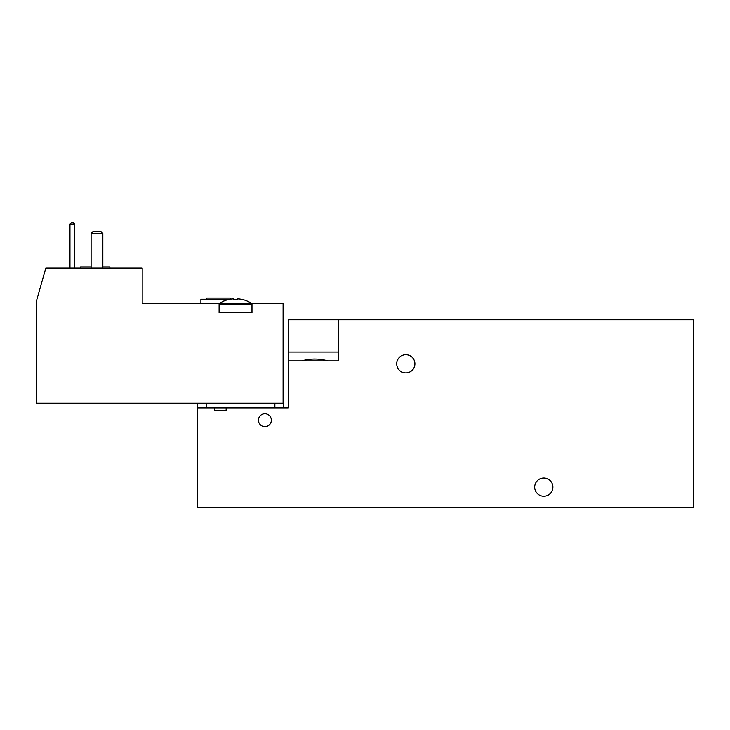 <?xml version="1.0" encoding="UTF-8"?>
<svg xmlns="http://www.w3.org/2000/svg" width="730" height="730" viewBox="0 0 730 730"><rect width="100%" height="100%" fill="white"/><g stroke="black" fill="none" stroke-linecap="round" stroke-linejoin="round"><path stroke-width="1.09" d="M405.807 372.93A9.098 9.098 0 0 0 414.905 363.823A9.098 9.098 0 0 0 405.807 354.725A9.098 9.098 0 0 0 396.709 363.823A9.098 9.098 0 0 0 405.807 372.93M543.777 496.227A9.098 9.098 0 0 0 552.884 487.12A9.098 9.098 0 0 0 543.777 478.022A9.098 9.098 0 0 0 534.679 487.12A9.098 9.098 0 0 0 543.777 496.227M301.673 360.894C310.414 358.439 319.165 358.439 327.925 360.894M258.438 420.188A6.46 6.46 0 0 0 264.89 426.649A6.46 6.46 0 0 0 271.35 420.188A6.46 6.46 0 0 0 264.89 413.727A6.46 6.46 0 0 0 258.438 420.188M219.839 303.205L251.239 303.205A1.588 1.588 0 0 1 251.978 304.547L219.1 304.547A1.588 1.588 0 0 1 219.839 303.205A29.355 29.355 0 0 1 227.833 299.683L227.833 299.683M233.363 299.756A28.789 25.769 180 0 1 237.706 299.756A28.789 25.769 180 0 0 233.363 299.756L233.363 298.926L232.222 298.926A29.273 29.273 0 0 0 227.869 299.756M243.209 299.756L243.209 299.756A29.273 29.273 0 0 0 238.856 298.926L237.706 298.926L237.706 299.756M251.239 303.205A29.355 29.355 0 0 0 243.245 299.683M91.104 266.952L80.537 266.952L80.537 268.12M224.046 300.997L224.046 299.245L200.896 299.245L200.896 303.351M230.251 299.218L230.251 298.068L206.772 298.068L206.772 299.245M251.43 303.351L251.978 303.351L251.978 312.741L219.1 312.741L219.1 303.351L219.639 303.351M224.046 299.245L230.114 299.245M219.1 303.351L142.186 303.351L142.186 268.12L45.826 268.12L36.5 300.769L36.5 403.161L283.094 403.161L283.094 303.351L251.978 303.351M236.128 299.692L233.363 299.245M251.978 312.741L251.978 304.547M219.1 312.741L219.1 304.547M102.848 268.12L102.848 233.481L101.087 231.72L92.865 231.72L91.104 233.481L91.104 268.12M102.848 233.481L91.104 233.481M74.661 224.092L72.9 222.331L71.732 222.331L69.971 224.092L74.661 224.092L74.661 268.12M69.971 268.12L69.971 224.092M109.892 268.12L109.892 266.952L102.848 266.952M338.282 319.795L693.5 319.795L693.5 507.669L197.374 507.669L197.374 407.86L214.401 407.86L214.401 410.798L226.145 410.798L226.145 407.86L288.377 407.86L288.377 360.894L338.282 360.894L338.282 319.795L288.377 319.795L288.377 360.894M197.374 407.86L197.374 403.161M214.401 407.86L226.145 407.86M283.094 403.161L283.678 403.161L283.678 407.86M338.282 352.079L288.377 352.079M274.872 407.86L274.872 403.161M206.179 403.161L206.179 407.86"/></g></svg>
